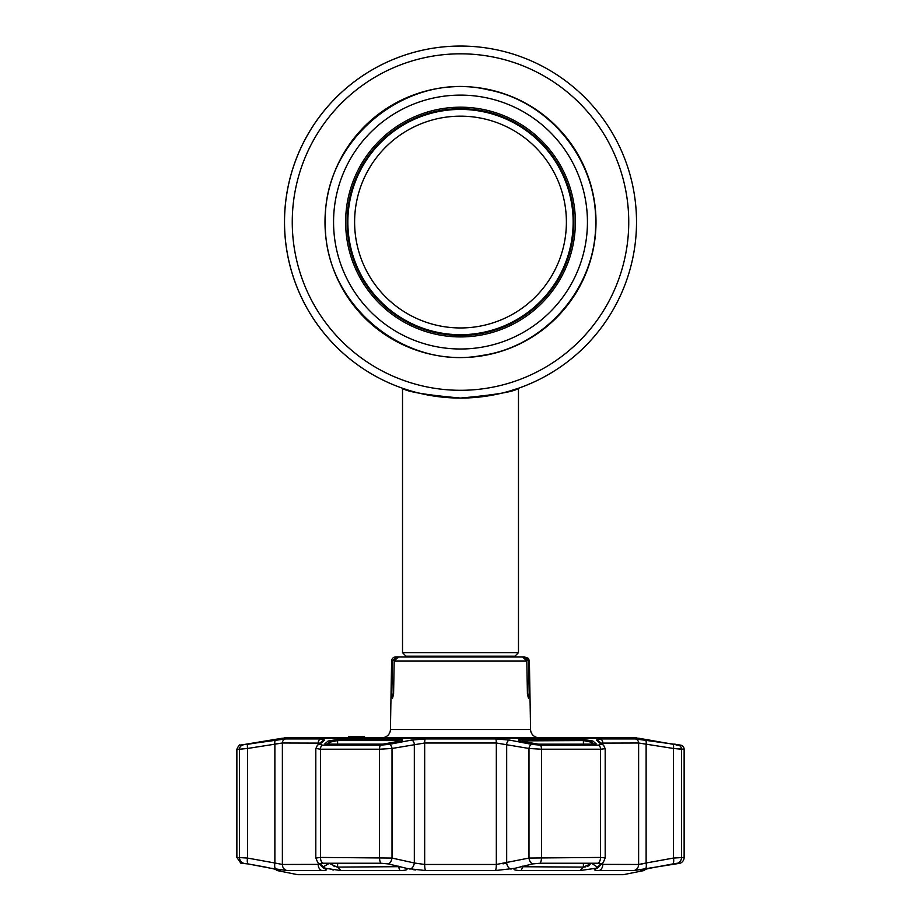 <?xml version="1.0" encoding="UTF-8"?>
<svg xmlns="http://www.w3.org/2000/svg" width="921" height="921" viewBox="0 0 921 921"><rect width="100%" height="100%" fill="white"/><g stroke="black" fill="none" stroke-linecap="round" stroke-linejoin="round"><path stroke-width="1.38" d="M636.515 222.065A176.015 176.015 0 0 1 460.5 398.068A176.015 176.015 0 0 1 284.485 222.065A176.015 176.015 0 0 1 460.5 46.05A176.015 176.015 0 0 1 636.515 222.065A176.015 176.015 0 0 1 405.044 389.099A176.015 176.015 0 0 1 403.651 388.639A176.015 176.015 0 0 1 403.64 388.627A176.015 176.015 0 0 1 460.5 46.05A176.015 176.015 0 0 1 636.515 222.065A176.015 176.015 0 0 1 405.044 389.099A176.015 176.015 0 0 1 403.651 388.639A176.015 176.015 0 0 1 403.64 388.627A176.015 176.015 0 0 1 460.5 46.05A176.015 176.015 0 0 1 636.515 222.065M415.567 392.231L423.153 394.061M425.778 394.614L427.966 395.04M439.282 396.79L447.387 397.584M473.429 397.596L477.711 397.227M481.718 396.79L482.374 396.709M354.608 222.065A105.892 105.892 0 0 1 460.5 116.161A105.892 105.892 0 0 1 566.392 222.065A105.892 105.892 0 0 1 460.5 327.957A105.892 105.892 0 0 1 354.608 222.065M406.633 656.903L402.523 652.632L518.477 652.632L518.477 388.248L508.68 391.344M460.5 398.068C425.249 394.867 405.919 391.598 402.523 388.248C405.931 391.598 425.26 394.867 460.5 398.068C495.751 394.867 515.081 391.598 518.477 388.248C515.069 391.598 495.74 394.867 460.5 398.068M438.258 396.652L449.206 397.711M472.047 397.688L483.111 396.606M492.896 395.063L501.531 393.221M345.64 222.065A114.86 114.86 0 0 1 460.5 107.193A114.86 114.86 0 0 1 575.36 222.065A114.86 114.86 0 0 1 460.5 336.925A114.86 114.86 0 0 1 345.64 222.065M573.875 222.065A113.375 113.375 0 0 1 460.5 335.428A113.375 113.375 0 0 1 347.125 222.065A113.375 113.375 0 0 1 460.5 108.69A113.375 113.375 0 0 1 573.875 222.065M460.5 334.703A112.65 112.65 0 0 0 573.15 222.065A112.65 112.65 0 0 0 460.5 109.415A112.65 112.65 0 0 0 347.85 222.065A112.65 112.65 0 0 0 460.5 334.703M529.184 694.181L528.504 698.325L527.422 694.181L529.184 694.181L528.596 660.979L529.379 660.979L530.577 729.524A8.277 8.277 0 0 0 538.866 737.663M516.497 656.903L395.754 656.903A4.145 4.145 0 0 0 391.621 660.979L390.423 729.524L530.577 729.524M402.396 656.903L396.594 656.903L392.404 660.979L391.816 694.181L393.578 694.181L392.496 698.325L391.816 694.181M382.134 737.663A8.277 8.277 0 0 0 390.423 729.524M283.668 738.251A2.072 2.072 0 0 1 285.107 737.663L635.893 737.663A2.072 2.072 0 0 1 637.332 738.251M353.054 736.42L353.054 737.663L354.044 737.663L354.044 736.42L350.648 736.42M353.883 737.663L348.863 737.663L348.863 736.42L350.348 736.42L350.348 737.663L349.128 737.663L350.648 737.663M351.235 736.42L351.235 737.663M364.348 737.663L364.509 736.42L360.157 736.42L359.881 737.663L360.157 736.42M360.318 737.663L360.318 736.42L354.044 736.42L354.044 737.663M528.596 660.979L524.406 656.903L528.412 658.377L529.379 660.979M527.422 694.181L526.812 660.979L522.506 656.903L398.494 656.903L394.188 660.979L393.578 694.181M524.406 656.903L518.604 656.903M582.728 739.356L592.894 741.014L596.163 743.869L594.978 744.168L538.255 744.168L520.469 741.014C517.049 740.116 517.694 739.563 522.426 739.356L582.728 739.356A1.243 0.806 90 0 1 583.396 740.576L519.997 740.875M398.574 739.356C403.306 739.563 403.951 740.116 400.531 741.014L382.745 744.168L326.022 744.168L324.837 743.869L328.106 741.014L338.272 739.356L398.574 739.356L398.24 740.576L337.604 740.576L329.476 742.245L327.266 744.156M684.13 749.21L673.493 748.474L681.517 749.21A4.145 4.098 90 0 0 678.132 745.135L638.829 738.251L282.171 738.251L240.289 745.135L285.614 738.93L320.784 738.93L324.629 740.081L319.61 744.398L322.603 745.135L380.764 745.135L389.111 744.398L411.468 740.081L425.318 738.93L495.682 738.93L509.532 740.081L531.889 744.398L540.236 745.135L598.397 745.135L601.39 744.398L596.371 740.081L600.216 738.93L635.386 738.93L680.711 745.135A4.145 4.145 0 0 1 684.13 749.21L684.13 857.428A6.217 6.217 0 0 1 680.124 863.242L633.901 870.564L599.018 870.564C595.231 870.529 593.792 870.034 594.678 869.079L595.484 868.307L580.092 870.575L521.09 870.575C514.954 870.403 512.79 869.654 514.597 868.307L495.383 870.564L425.617 870.564L406.622 868.434M598.397 745.135A4.145 2.59 90 0 1 600.538 749.21L605.189 748.681L605.189 857.888L600.538 857.428L600.538 749.21L541.479 749.21L528.988 748.474L496.327 743.005L424.673 743.005L392.012 748.474L379.521 749.21L320.462 749.21L316.007 748.474M316.007 858.061L320.462 857.428L392.012 858.061A6.217 3.937 102.7 0 1 388.386 863.921L406.403 868.307C408.21 869.654 406.046 870.403 399.91 870.575L340.908 870.575L325.516 868.307L326.322 869.079C327.208 870.034 325.758 870.529 321.982 870.564L287.099 870.564L271.43 868.307L280.318 870.575L277.129 870.575L297.529 874.662A1.243 1.243 0 0 0 297.771 874.685L623.229 874.685A1.243 1.243 0 0 0 623.471 874.662L643.871 870.575L640.59 870.575M641.131 870.264L649.57 868.307L646.128 869.021L643.871 870.575M514.379 868.434L532.614 863.921A6.217 3.937 -102.7 0 1 528.988 858.061L600.538 857.428A6.217 3.891 -90 0 1 598.028 863.242L540.028 863.242L532.614 863.921M280.491 870.506L279.869 870.264M272.086 740.334A1.243 1.243 0 0 1 273.088 739.356M277.129 870.575L274.872 869.021L248.474 864.002L266.192 867.202M399.484 867.006L398.425 867.098M319.955 743.109L282.379 743.005L247.507 748.474A4.145 1.405 -99.2 0 1 248.221 744.398M275.828 869.079A6.217 2.095 99.9 0 1 274.872 862.989L247.507 858.061L247.507 748.474L239.483 749.21A4.145 4.098 -90 0 1 242.868 745.135L240.289 745.135C239.736 744.203 238.597 745.561 236.87 749.21L236.87 857.428L247.507 858.061A6.217 2.095 100.4 0 0 248.071 863.921L240.876 863.242L236.87 857.428M246.932 744.605L246.275 744.709M275.437 744.053L277.866 743.592M670.569 743.869L672.261 744.122M644.919 739.505L652.839 741.014M649.57 868.307L672.929 863.921A6.217 2.095 -100.4 0 0 673.493 858.061L684.13 857.428M674.529 863.656L675.818 863.449M676.141 863.403L676.935 863.299M520.423 866.719L583.396 867.098L592.122 863.242M589.486 865.429L588.864 865.728M588.335 865.959L587.391 866.316M585.744 866.788L585.146 866.914M584.501 867.018L583.799 867.087M521.09 870.575L522.76 867.098L522.138 867.075M511.293 869.01L510.994 869.079A6.217 3.937 -102.1 0 1 506.677 862.989L503.039 863.875M409.649 868.998L410.029 869.079A6.217 3.937 -77.9 0 0 414.323 862.989L424.673 864.474L496.327 864.474L528.988 858.061L528.988 748.474A4.145 2.636 101.2 0 1 531.889 744.398M413.448 869.689L415.601 869.977M328.878 863.242L337.213 867.087M334.979 866.719L334.093 866.477M329.476 863.242L323.167 866.891M332.688 869.861L333.506 869.977M326.299 869.977L326.345 869.102L320.243 864.002L321.475 863.299M276.001 739.528L268.161 741.014M268.241 741.002L250.408 743.869M236.87 749.21L239.483 749.21L239.483 857.428A6.217 6.136 90 0 0 243.443 863.242L243.535 863.242M244.905 863.414L248.474 864.002M275.598 740.081A4.145 1.405 -98.7 0 0 274.872 744.168L274.872 862.989L282.379 864.474A6.217 5.871 90 0 0 287.099 870.564M388.386 863.921L380.972 863.242L322.972 863.242L320.186 863.921A6.217 6.033 -45.1 0 1 317.733 862.47L322.903 867.49A6.217 6.033 -46.5 0 0 326.322 869.079M285.614 738.93A4.145 3.914 90 0 0 282.379 743.005L282.379 864.474L319.679 864.382M337.604 863.242L337.604 867.098L400.716 866.661M328.106 741.014A1.243 1.209 49.3 0 1 329.476 742.245L329.476 744.156M400.531 741.014A1.243 0.794 -101 0 0 400.359 741.025L401.901 740.576L401.568 741.324L398.24 740.576L398.24 741.44M385.761 743.926A1.243 0.794 78.7 0 1 385.911 743.88L400.359 741.025A1.243 0.794 -101 0 0 400.198 741.083M325.723 744.133A1.243 1.209 -131.5 0 0 324.837 743.869M595.277 744.133A1.243 1.209 -48.5 0 1 596.163 743.869M594.978 744.168A1.243 0.783 90 0 0 594.839 744.156L538.255 744.168M592.894 741.014A1.243 1.209 130.7 0 0 591.524 742.245L583.396 740.576L583.396 744.156M597.51 867.202L600.814 863.921A6.217 6.033 45.1 0 0 603.267 862.47L598.097 867.49A6.217 6.033 46.5 0 1 594.678 869.079L597.51 867.202L591.524 863.242M599.525 863.299L600.757 864.002M598.028 863.242L600.722 863.564M645.563 863.127L641.546 864.071M645.172 869.079A6.217 2.095 -99.9 0 0 646.128 862.989L673.493 858.061L673.493 748.474L638.621 743.005L601.045 743.109M633.901 870.564A6.217 5.871 -90 0 0 638.621 864.474L646.128 862.989L646.128 744.168A4.145 1.405 98.7 0 0 645.402 740.081M601.321 864.382L638.621 864.474L638.621 743.005A4.145 3.914 90 0 0 635.386 738.93M603.267 862.47L605.189 857.888M601.39 744.398A4.145 4.029 -48.9 0 1 603.646 745.354L598.512 740.979A4.145 4.041 -50.3 0 0 596.371 740.081M672.779 744.398A4.145 1.405 99.2 0 1 673.493 748.474M677.511 745.089L676.348 744.939M324.629 740.081A4.145 4.041 -129.7 0 0 322.488 740.979L317.354 745.354L315.811 748.681L315.811 857.888L317.733 862.47M319.61 744.398A4.145 4.029 -131.1 0 0 317.354 745.354M389.111 744.398A4.145 2.636 78.8 0 1 392.012 748.474L392.012 858.061L414.323 862.989L414.323 744.168A4.145 2.636 79.3 0 0 411.468 740.081M509.532 740.081A4.145 2.636 100.7 0 0 506.677 744.168L506.677 862.989M616.725 874.685L304.275 874.685M596.002 222.065A135.502 135.502 0 0 1 460.5 357.567A135.502 135.502 0 0 1 324.998 222.065A135.502 135.502 0 0 1 460.5 86.551A135.502 135.502 0 0 1 596.002 222.065M628.744 222.065A168.244 168.244 0 0 1 460.5 390.297A168.244 168.244 0 0 1 292.256 222.065A168.244 168.244 0 0 1 460.5 53.821A168.244 168.244 0 0 1 628.744 222.065M406.103 656.224L514.897 656.224L518.477 652.632M333.563 222.065A126.937 126.937 0 0 1 460.5 95.116A126.937 126.937 0 0 1 587.437 222.065A126.937 126.937 0 0 1 460.5 349.001A126.937 126.937 0 0 1 333.563 222.065M392.404 660.979L391.621 660.979M526.812 660.979L394.188 660.979M297.529 874.662L623.471 874.662M245.976 744.156L248.486 744.156A1.243 1.232 90 0 0 248.486 744.156L248.486 744.156A1.243 1.232 90 0 0 248.267 744.168M318.206 862.931L318.206 864.474A6.217 4.686 90 0 0 321.982 870.564M337.604 867.098L340.908 870.575M398.24 866.108L399.91 870.575M338.272 739.356A1.243 0.806 90 0 0 337.604 740.576L337.604 744.156M325.562 744.156L326.161 744.156A1.243 0.783 90 0 0 326.022 744.168M322.603 745.135A4.145 2.59 90 0 0 320.462 749.21L320.462 857.428A6.217 3.891 90 0 0 322.972 863.242M380.764 745.135A4.145 1.497 90 0 0 379.521 749.21L379.521 857.428A6.217 2.245 90 0 0 380.972 863.242M580.092 870.575L583.396 867.098L583.396 863.242M522.426 739.356L522.76 741.44M522.76 866.108L522.76 867.098M593.734 744.156L591.524 742.245L591.524 744.156M540.028 863.242A6.217 2.245 -90 0 0 541.479 857.428L541.479 749.21A4.145 1.497 90 0 0 540.236 745.135M495.383 870.564A6.217 1.186 -90 0 0 496.327 864.474L496.327 743.005A4.145 0.783 90 0 0 495.682 738.93M425.617 870.564A6.217 1.186 -90 0 1 424.673 864.474L424.673 743.005A4.145 0.783 90 0 1 425.318 738.93M677.557 863.242A6.217 6.136 -90 0 0 681.517 857.428L681.517 749.21M599.018 870.564A6.217 4.686 -90 0 0 602.795 864.474L602.795 862.931M600.216 738.93A4.145 3.131 90 0 1 602.795 743.005L602.795 744.617M318.206 744.617L318.206 743.005A4.145 3.131 90 0 1 320.784 738.93M514.367 656.903L514.897 656.224M402.523 652.632L402.523 388.248M595.611 222.065C596.762 159.77 549.135 101.264 487.9 89.751C407.646 70.284 322.603 139.508 325.389 222.065C322.834 302.169 402.926 370.564 481.637 355.506C545.589 346.687 596.9 286.604 595.611 222.065M648.937 740.576L647.912 739.356M651.02 740.714L652.667 740.979M672.514 744.156L675.243 744.168M268.333 740.979L269.68 740.76M250.431 743.869L248.463 744.156L250.431 743.869M326.161 744.156L382.825 744.156M594.839 744.156L595.438 744.156M535.089 743.88L519.099 740.576L519.432 741.324M605.189 748.681L603.646 745.354"/></g></svg>
